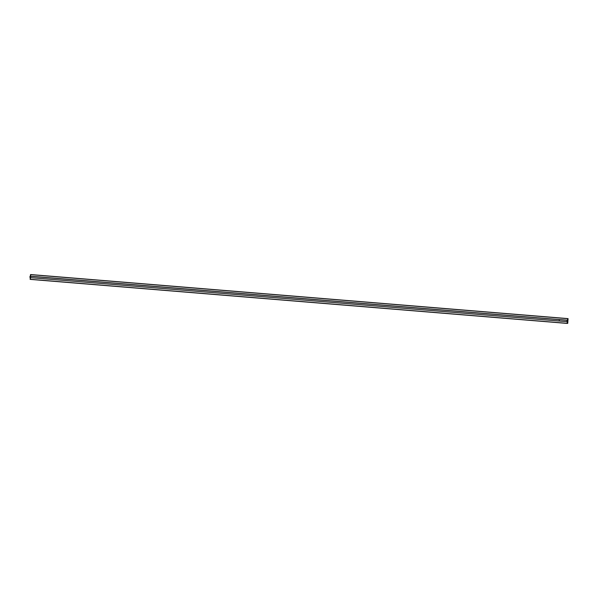 <?xml version="1.0" encoding="UTF-8"?>
<svg xmlns="http://www.w3.org/2000/svg" width="598" height="598" viewBox="0 0 598 598"><rect width="100%" height="100%" fill="white"/><g stroke="black" fill="none" stroke-linecap="round" stroke-linejoin="round"><path stroke-width="0.45" stroke-dasharray="2.99 2.24" d="M567.734 323.369L30.58 279.318L30.947 274.661L568.1 318.712L30.902 274.572L30.58 279.318L567.734 323.369M559.033 320.311L559.055 319.84L559.018 320.311M559.579 320.356L559.474 319.885L559.586 320.356M567.427 321.694L30.199 277.629M567.674 323.451L30.199 279.378L567.674 323.451"/><path stroke-width="0.9" d="M568.055 318.622L30.902 274.572L568.055 318.622L567.734 323.369L568.07 318.629L30.58 274.549L568.055 318.622L567.547 320.236L30.393 276.186L30.52 274.632L567.666 318.682L567.509 320.311L30.341 276.269A0.695 0.434 94.7 0 0 30.281 277.651L567.427 321.694A0.695 0.434 -85.3 0 1 567.487 320.319L567.061 320.887L567.3 323.339L30.154 279.288L30.281 277.651L30.199 279.378L567.353 323.428M30.902 274.572L29.915 276.837L30.281 277.651L567.427 321.694L567.3 323.339L30.199 279.378M30.341 276.269L567.547 320.236L30.341 276.269M567.726 318.599L30.52 274.632L567.726 318.599"/></g></svg>
